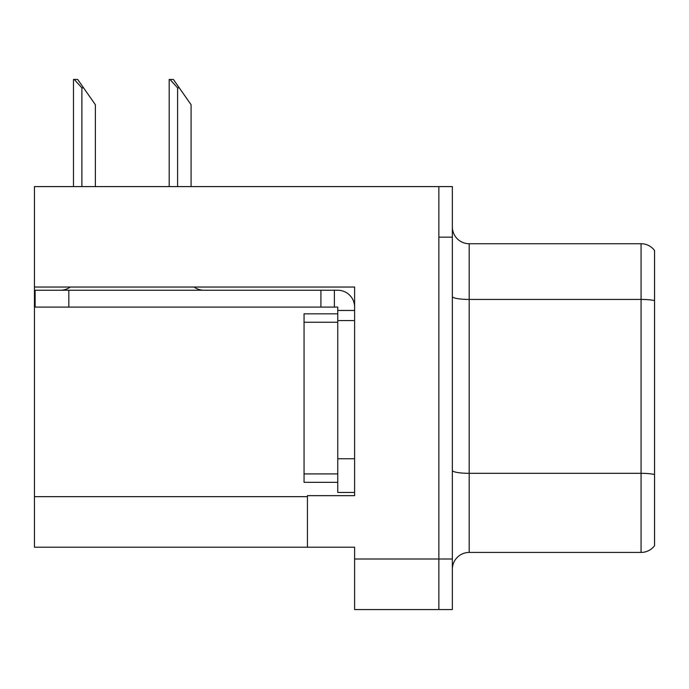 <?xml version="1.0" encoding="UTF-8"?>
<svg xmlns="http://www.w3.org/2000/svg" width="689" height="689" viewBox="0 0 689 689"><rect width="100%" height="100%" fill="white"/><g stroke="black" fill="none" stroke-linecap="round" stroke-linejoin="round"><path stroke-width="1.03" d="M354.611 320.574L354.611 458.745L337.756 458.745L337.756 492.446L354.611 492.446L354.611 458.745L354.611 495.649L307.432 495.649L307.432 547.212L34.45 547.212L34.45 287.037L354.611 287.037L354.611 320.574L337.756 320.574L337.756 307.096L320.91 307.096L320.91 290.241L337.756 290.241A16.855 16.855 0 0 1 354.611 307.105M307.432 547.212L354.611 547.212L354.611 609.558L438.867 609.558L438.867 559.012L438.867 609.558L452.346 609.558L452.346 559.012L438.867 559.012L438.867 186.607L34.45 186.607L34.45 287.037M452.346 569.286A16.855 16.855 0 0 1 469.192 552.432L641.071 552.432L641.071 243.734L469.192 243.734A16.855 16.855 0 0 1 452.346 226.879A16.855 16.855 0 0 0 469.192 243.734L469.192 552.432M438.867 186.607L452.346 186.607L452.346 237.162L438.867 237.162L438.867 559.012L354.611 559.012M654.55 250.477A16.855 16.855 0 0 0 641.071 243.734A16.855 16.855 0 0 1 654.55 250.477L654.55 545.697A16.855 16.855 0 0 1 641.071 552.432M452.346 237.162L452.346 559.012M654.55 301.773L654.55 300.602L654.55 301.773M169.968 79.442L173.387 79.442L179.286 87.865L177.607 87.865L169.968 79.442L169.184 79.442L169.184 186.607M191.086 186.607L191.086 104.719L179.286 87.865M74.257 79.442L77.676 79.442L83.576 87.865L81.896 87.865L74.257 79.442L73.473 79.442L73.473 186.607M95.375 186.607L95.375 104.719L83.576 87.865M70.278 287.037A16.855 16.855 0 0 1 60.399 290.241M194.083 287.037A16.855 16.855 0 0 0 203.97 290.241M320.91 307.096L35.122 307.096L35.122 290.241L320.91 290.241M337.756 492.446L354.611 492.446M334.389 307.096L334.389 290.241M354.611 310.463L337.756 310.463M337.756 458.745L337.756 313.831L304.056 313.831L304.056 482.334L337.756 482.334M34.45 496.657L307.432 496.657M654.55 300.602A16.855 2.928 180 0 0 641.071 299.431L469.192 299.431A16.855 2.928 0 0 1 452.346 296.503M654.55 474.497A16.855 2.928 180 0 0 641.071 473.326L469.192 473.326A16.855 2.928 0 0 1 452.346 470.406M177.607 186.607L177.607 87.865M81.896 186.607L81.896 87.865M68.822 307.096L68.822 290.241M304.056 473.911L337.756 473.911M304.056 322.254L337.756 322.254"/></g></svg>
